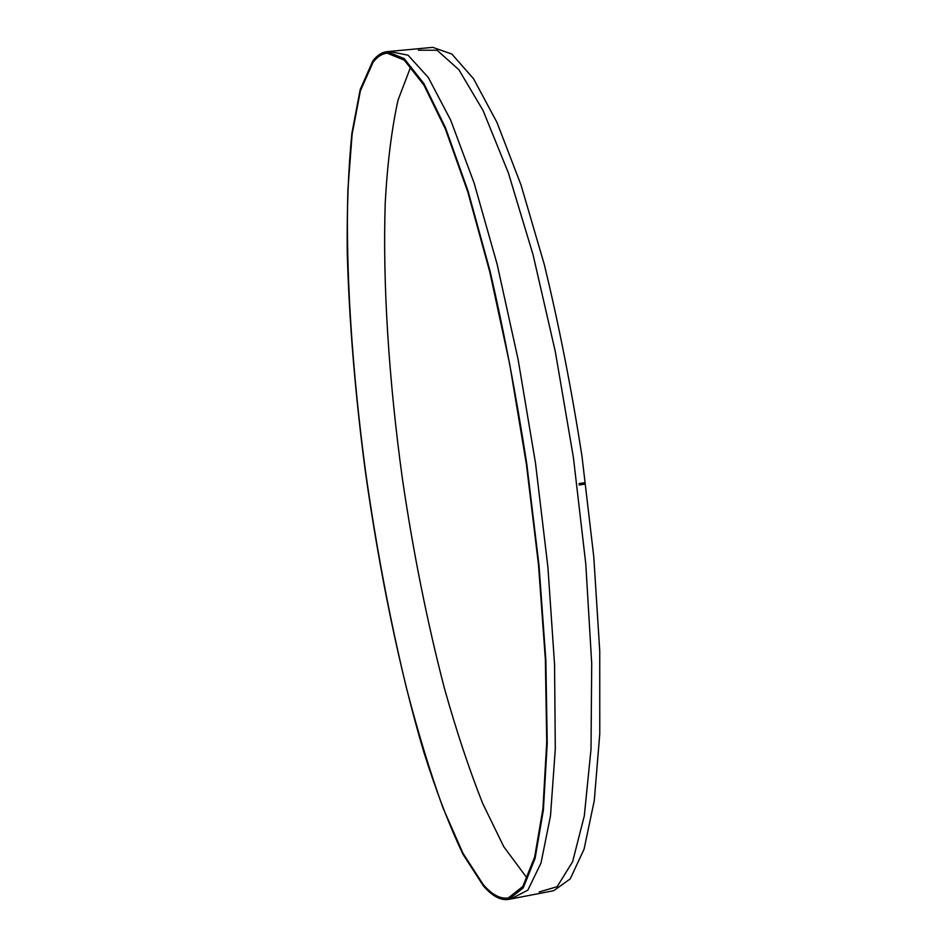 <?xml version="1.0" encoding="UTF-8"?>
<svg xmlns="http://www.w3.org/2000/svg" width="947" height="947" viewBox="0 0 947 947"><rect width="100%" height="100%" fill="white"/><g stroke="black" fill="none" stroke-linecap="round" stroke-linejoin="round"><path stroke-width="1.42" d="M483.372 885.871L463.059 854.407C449.505 826.009 436.46 791.988 423.901 752.356C399.456 669.754 379.179 570.449 365.175 470.091C355.184 393.94 349.194 321.4 347.229 252.47C346.815 208.376 348.366 168.673 351.882 133.338L360.18 89.563L372.798 61.01C377.036 55.364 381.795 52.251 387.074 51.671L404.203 58.607L423.913 83.596L445.504 127.75L467.972 190.832L489.99 270.854C504.017 331.486 516.293 395.929 526.816 464.208L538.985 565.205L545.851 660.106L547.224 743.087L543.4 809.945L535.091 858.384L523.206 887.907L508.728 899.39C500.679 900.668 492.227 896.158 483.372 885.871M483.195 884.534C491.99 894.726 500.383 899.188 508.373 897.922L522.803 886.475L534.653 857.047L542.927 808.762L546.727 742.128L545.365 659.455L538.512 564.897L526.39 464.267L509.723 364.287L489.706 271.623L467.771 191.886L445.386 129.017L423.865 85.005L404.227 60.099L387.157 53.174C381.913 53.754 377.19 56.832 372.988 62.419L360.393 90.805L352.106 134.391L347.904 189.542C345.477 270.972 352.118 370.04 365.353 470.114C376.018 546.028 389.679 618.474 406.31 687.451C417.781 731.676 429.997 771.781 442.959 807.791L462.953 853.235L483.195 884.534M387.074 51.671L432.732 47.35L451.849 54.05L473.524 78.708L496.962 122.412L521.004 184.925L544.229 264.296C558.848 324.466 571.432 388.471 581.979 456.288L593.769 556.694L599.747 651.145L599.771 733.842L594.278 800.606L584.074 849.139L570.212 878.887L553.758 890.689L508.728 899.39M410.797 66.645L398.06 99.991C391.667 129.112 387.394 163.393 385.228 202.836C382.552 284.763 389.016 381.688 402.404 478.78C413.212 552.314 427.227 622.179 444.427 688.351C456.324 730.729 469.073 769.094 482.674 803.435L503.78 846.713L527.266 878.354M390.685 51.754L408.062 55.186L428.293 77.488L450.665 120.091L474.092 182.972L497.116 264.177L518.116 359.552L535.481 462.965L547.899 567.087L554.563 664.51L555.297 748.911L550.503 815.852L541.009 863.025L527.87 890.121L512.161 898.301M418.396 50.215L437.112 50.25L458.94 69.794L483.1 110.586L508.35 172.839L533.043 254.66L555.333 351.728L573.409 457.519L585.802 564.116L591.709 663.539L591.023 749.006L584.311 815.852L572.592 861.782L557.132 886.688L539.186 891.979M579.067 483.55L584.548 482.745L584.725 484.166L579.244 484.971L579.067 483.55"/></g></svg>
